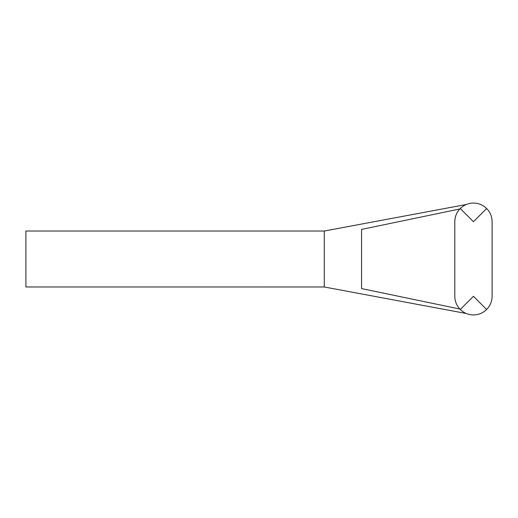 <?xml version="1.0" encoding="UTF-8"?>
<svg xmlns="http://www.w3.org/2000/svg" width="518" height="518" viewBox="0 0 518 518"><rect width="100%" height="100%" fill="white"/><g stroke="black" fill="none" stroke-linecap="round" stroke-linejoin="round"><path stroke-width="0.78" d="M324.268 231.022L324.268 286.978L25.9 286.972L25.9 231.028L324.268 231.028L466.258 204.5M466.258 313.5L324.268 286.978M459.829 309.026L361.564 288.584L361.564 229.416L459.829 208.974A18.648 18.648 0 0 0 454.804 221.704C454.888 216.589 456.708 212.192 460.269 208.521C463.94 204.96 468.337 203.14 473.452 203.056C478.567 203.14 482.964 204.96 486.635 208.521L473.452 221.704L460.269 208.521M454.804 221.704L454.804 296.296C454.888 301.411 456.708 305.808 460.269 309.479L473.452 296.296L486.635 309.479C490.196 305.808 492.016 301.411 492.1 296.296L492.1 221.704C492.016 216.589 490.196 212.192 486.635 208.521M486.635 309.479C482.964 313.04 478.567 314.86 473.452 314.944C468.337 314.86 463.94 313.04 460.269 309.479"/></g></svg>
